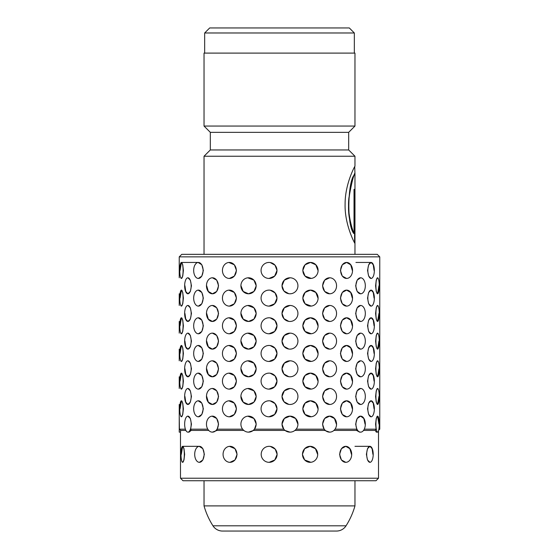 <?xml version="1.0" encoding="UTF-8"?>
<svg xmlns="http://www.w3.org/2000/svg" width="559" height="559" viewBox="0 0 559 559"><rect width="100%" height="100%" fill="white"/><g stroke="black" fill="none" stroke-linecap="round" stroke-linejoin="round"><path stroke-width="0.84" d="M209.695 27.95L349.305 27.95L354.336 32.981L204.664 32.981L209.695 27.95M354.336 53.105L354.336 32.981M204.664 53.105L204.664 32.981M354.965 480.74L354.965 505.895L204.035 505.895L204.035 480.74M204.035 505.895A75.465 75.465 0 0 0 212.958 525.802A11.32 11.32 0 0 0 222.51 531.05L336.49 531.05A11.32 11.32 0 0 0 346.042 525.802A75.465 75.465 0 0 0 354.965 505.895M210.324 149.952L348.676 149.952L354.965 156.24L204.035 156.24L210.324 149.952L210.324 132.343L348.676 132.343L354.965 126.055L354.965 53.105L204.035 53.105L204.035 126.055L354.965 126.055M348.676 149.952L348.676 132.343M210.324 132.343L204.035 126.055M204.035 156.24L204.035 254.345L354.965 254.345L354.965 173.884C353.609 174.792 351.576 182.891 348.865 198.179C347.265 212.441 351.702 228.268 354.022 233.508L354.022 189.354L354.846 189.354L354.846 243.305C353.84 241.795 344.533 223.6 345.106 204.077C344.98 183.555 355.231 165.45 354.965 166.149L354.965 156.24M354.713 166.701L354.965 166.149M354.595 242.837L354.595 189.354L354.022 189.354M350.912 223.796C343.149 202.239 356.998 165.967 354.252 174.953C348.103 180.816 346.273 224.299 353.777 233.508L354.022 233.508M354.713 166.589L354.965 173.884M371.099 389.127L371.099 389.127A8.001 3.256 90 0 0 374.348 381.126A8.001 3.256 90 0 0 371.099 373.126A8.001 3.256 90 0 0 367.843 381.126A8.001 3.256 90 0 0 371.099 389.127L368.654 386.786L367.549 381.126L368.654 375.466L371.099 373.126L373.251 375.466L374.062 381.126M371.099 361.456L371.099 361.456A8.001 3.256 90 0 0 374.348 353.456A8.001 3.256 90 0 0 371.099 345.455A8.001 3.256 90 0 0 367.843 353.456A8.001 3.256 90 0 0 371.099 361.456L368.654 359.116L367.549 353.456L368.654 347.796L371.099 345.455L373.251 347.796L374.062 353.456M371.099 333.786L371.099 333.786A8.001 3.256 90 0 0 374.348 325.785A8.001 3.256 90 0 0 371.099 317.785A8.001 3.256 90 0 0 367.843 325.785A8.001 3.256 90 0 0 371.099 333.786L368.654 331.445L367.549 325.785L368.654 320.125L371.099 317.785L373.251 320.125L374.062 325.785M371.099 306.115L371.099 306.115A8.001 3.256 90 0 0 374.348 298.115A8.001 3.256 90 0 0 371.099 290.114A8.001 3.256 90 0 0 367.843 298.115A8.001 3.256 90 0 0 371.099 306.115L368.654 303.775L367.549 298.115L368.654 292.455L371.099 290.114L373.251 292.455L374.062 298.115M371.099 278.445L371.099 278.445A8.001 3.256 90 0 0 374.348 270.444A8.001 3.256 90 0 0 371.099 262.444A8.001 3.256 90 0 0 367.843 270.444A8.001 3.256 90 0 0 371.099 278.445L368.654 276.104L367.549 270.444L368.654 264.784L371.099 262.444L373.251 264.784L374.062 270.444M346.594 389.127L346.594 389.127A8.001 5.946 90 0 0 352.533 381.126A8.001 5.946 90 0 0 346.594 373.126A8.001 5.946 90 0 0 340.648 381.126A8.001 5.946 90 0 0 346.594 389.127L342.283 386.786L340.431 381.126L342.283 375.466L346.594 373.126L350.689 375.466L352.324 381.126M346.594 361.456L346.594 361.456A8.001 5.946 90 0 0 352.533 353.456A8.001 5.946 90 0 0 346.594 345.455A8.001 5.946 90 0 0 340.648 353.456A8.001 5.946 90 0 0 346.594 361.456L342.283 359.116L340.431 353.456L342.283 347.796L346.594 345.455L350.689 347.796L352.324 353.456M346.594 333.786L346.594 333.786A8.001 5.946 90 0 0 352.533 325.785A8.001 5.946 90 0 0 346.594 317.785A8.001 5.946 90 0 0 340.648 325.785A8.001 5.946 90 0 0 346.594 333.786L342.283 331.445L340.431 325.785L342.283 320.125L346.594 317.785L350.689 320.125L352.324 325.785M346.594 306.115L346.594 306.115A8.001 5.946 90 0 0 352.533 298.115A8.001 5.946 90 0 0 346.594 290.114A8.001 5.946 90 0 0 340.648 298.115A8.001 5.946 90 0 0 346.594 306.115L342.283 303.775L340.431 298.115L342.283 292.455L346.594 290.114L350.689 292.455L352.324 298.115M346.594 278.445L346.594 278.445A8.001 5.946 90 0 0 352.533 270.444A8.001 5.946 90 0 0 346.594 262.444A8.001 5.946 90 0 0 340.648 270.444A8.001 5.946 90 0 0 346.594 278.445L342.283 276.104L340.431 270.444L342.283 264.784L346.594 262.444L350.689 264.784L352.324 270.444M311.223 389.085L305.06 386.786L302.775 381.126L305.06 375.466L310.483 373.126L315.814 375.466L317.994 381.126M311.223 361.414L305.06 359.116L302.775 353.456L305.06 347.796L310.483 345.455L315.814 347.796L317.994 353.456M311.223 333.744L305.06 331.445L302.775 325.785L305.06 320.125L310.483 317.785L315.814 320.125L317.994 325.785M311.223 306.073L305.06 303.775L302.775 298.115L305.06 292.455L310.483 290.114L315.814 292.455L317.994 298.115M311.223 278.403L305.06 276.104L302.775 270.444L305.06 264.784L310.483 262.444L315.814 264.784L317.994 270.444M267.985 373.195L269.019 373.126A8.001 7.959 -90 0 0 261.067 381.126A8.001 7.959 -90 0 0 269.019 389.127L268.11 389.071M270.214 373.216L275.07 375.914L277.005 381.126L274.665 386.779L269.019 389.127A8.001 7.959 -90 0 0 276.978 381.126A8.001 7.959 -90 0 0 269.019 373.126M267.985 345.525L269.019 345.455A8.001 7.959 -90 0 0 261.067 353.456A8.001 7.959 -90 0 0 269.019 361.456L268.11 361.4M270.214 345.546L275.07 348.243L277.005 353.456L274.665 359.109L269.019 361.456A8.001 7.959 -90 0 0 276.978 353.456A8.001 7.959 -90 0 0 269.019 345.455M267.985 317.854L269.019 317.785A8.001 7.959 -90 0 0 261.067 325.785A8.001 7.959 -90 0 0 269.019 333.786L268.11 333.73M270.214 317.875L275.07 320.573L277.005 325.785L274.665 331.438L269.019 333.786A8.001 7.959 -90 0 0 276.978 325.785A8.001 7.959 -90 0 0 269.019 317.785M267.985 290.184L269.019 290.114A8.001 7.959 -90 0 0 261.067 298.115A8.001 7.959 -90 0 0 269.019 306.115L268.11 306.059M270.214 290.205L275.07 292.902L277.005 298.115L274.665 303.768L269.019 306.115A8.001 7.959 -90 0 0 276.978 298.115A8.001 7.959 -90 0 0 269.019 290.114M267.985 262.513L269.019 262.444A8.001 7.959 -90 0 0 261.067 270.444A8.001 7.959 -90 0 0 269.019 278.445L268.11 278.389M270.214 262.534L275.07 265.232L277.005 270.444L274.665 276.097L269.019 278.445A8.001 7.959 -90 0 0 276.978 270.444A8.001 7.959 -90 0 0 269.019 262.444M228.834 373.153L234.347 375.466L236.457 381.126L234.347 386.779L229.365 389.127A8.001 6.925 -90 0 0 236.296 381.126A8.001 6.925 -90 0 0 229.365 373.126A8.001 6.925 -90 0 0 222.44 381.126A8.001 6.925 -90 0 0 229.365 389.127L229.365 389.127M228.834 345.483L234.347 347.796L236.457 353.456L234.347 359.109L229.365 361.456A8.001 6.925 -90 0 0 236.296 353.456A8.001 6.925 -90 0 0 229.365 345.455A8.001 6.925 -90 0 0 222.44 353.456A8.001 6.925 -90 0 0 229.365 361.456L229.365 361.456M228.834 317.812L234.347 320.125L236.457 325.785L234.347 331.438L229.365 333.786A8.001 6.925 -90 0 0 236.296 325.785A8.001 6.925 -90 0 0 229.365 317.785A8.001 6.925 -90 0 0 222.44 325.785A8.001 6.925 -90 0 0 229.365 333.786L229.365 333.786M228.834 290.142L234.347 292.455L236.457 298.115L234.347 303.768L229.365 306.115A8.001 6.925 -90 0 0 236.296 298.115A8.001 6.925 -90 0 0 229.365 290.114A8.001 6.925 -90 0 0 222.44 298.115A8.001 6.925 -90 0 0 229.365 306.115L229.365 306.115M228.834 262.471L234.347 264.784L236.457 270.444L234.347 276.097L229.365 278.445A8.001 6.925 -90 0 0 236.296 270.444A8.001 6.925 -90 0 0 229.365 262.444A8.001 6.925 -90 0 0 222.44 270.444A8.001 6.925 -90 0 0 229.365 278.445L229.365 278.445M198.152 373.139L201.834 375.466L203.343 381.126L201.841 386.779L198.382 389.127A8.001 4.703 -90 0 0 203.085 381.126A8.001 4.703 -90 0 0 198.382 373.126A8.001 4.703 -90 0 0 193.68 381.126A8.001 4.703 -90 0 0 198.382 389.127L198.382 389.127M198.152 345.469L201.834 347.796L203.343 353.456L201.841 359.109L198.382 361.456A8.001 4.703 -90 0 0 203.085 353.456A8.001 4.703 -90 0 0 198.382 345.455A8.001 4.703 -90 0 0 193.68 353.456A8.001 4.703 -90 0 0 198.382 361.456L198.382 361.456M198.152 317.798L201.834 320.125L203.343 325.785L201.841 331.438L198.382 333.786A8.001 4.703 -90 0 0 203.085 325.785A8.001 4.703 -90 0 0 198.382 317.785A8.001 4.703 -90 0 0 193.68 325.785A8.001 4.703 -90 0 0 198.382 333.786L198.382 333.786M198.152 290.128L201.834 292.455L203.343 298.115L201.841 303.768L198.382 306.115A8.001 4.703 -90 0 0 203.085 298.115A8.001 4.703 -90 0 0 198.382 290.114A8.001 4.703 -90 0 0 193.68 298.115A8.001 4.703 -90 0 0 198.382 306.115L198.382 306.115M198.152 262.457L201.834 264.784L203.343 270.444L201.841 276.097L198.382 278.445A8.001 4.703 -90 0 0 203.085 270.444A8.001 4.703 -90 0 0 198.382 262.444A8.001 4.703 -90 0 0 193.68 270.444A8.001 4.703 -90 0 0 198.382 278.445L198.382 278.445M180.075 381.126L181.423 373.126L182.758 375.466L183.401 381.126L182.758 386.779L181.423 389.127A8.001 1.663 -90 0 0 183.086 381.126A8.001 1.663 -90 0 0 181.423 373.126A8.001 1.663 -90 0 0 179.76 381.126A8.001 1.663 -90 0 0 181.423 389.127L181.423 389.127M180.075 353.456L181.423 345.455L182.758 347.796L183.401 353.456L182.758 359.109L181.423 361.456A8.001 1.663 -90 0 0 183.086 353.456A8.001 1.663 -90 0 0 181.423 345.455A8.001 1.663 -90 0 0 179.76 353.456A8.001 1.663 -90 0 0 181.423 361.456L181.423 361.456M180.075 325.785L181.423 317.785L182.758 320.125L183.401 325.785L182.758 331.438L181.423 333.786A8.001 1.663 -90 0 0 183.086 325.785A8.001 1.663 -90 0 0 181.423 317.785A8.001 1.663 -90 0 0 179.76 325.785A8.001 1.663 -90 0 0 181.423 333.786L181.423 333.786M180.075 298.115L181.423 290.114L182.758 292.455L183.401 298.115L182.758 303.768L181.423 306.115A8.001 1.663 -90 0 0 183.086 298.115A8.001 1.663 -90 0 0 181.423 290.114A8.001 1.663 -90 0 0 179.76 298.115A8.001 1.663 -90 0 0 181.423 306.115L181.423 306.115M180.075 270.444L181.423 262.444L182.758 264.784L183.401 270.444L182.758 276.097L181.423 278.445A8.001 1.663 -90 0 0 183.086 270.444A8.001 1.663 -90 0 0 181.423 262.444A8.001 1.663 -90 0 0 179.76 270.444A8.001 1.663 -90 0 0 181.423 278.445L181.423 278.445M375.599 285.789L376.242 280.136L377.577 277.788A8.001 1.663 90 0 0 375.914 285.789A8.001 1.663 90 0 0 377.577 293.789L376.242 291.449L375.599 285.789M375.599 313.459L376.242 307.806L377.577 305.459A8.001 1.663 90 0 0 375.914 313.459A8.001 1.663 90 0 0 377.577 321.46L376.242 319.119L375.599 313.459M375.599 341.13L376.242 335.477L377.577 333.129A8.001 1.663 90 0 0 375.914 341.13A8.001 1.663 90 0 0 377.577 349.13L376.242 346.79L375.599 341.13M375.599 368.8L376.242 363.147L377.577 360.8A8.001 1.663 90 0 0 375.914 368.8A8.001 1.663 90 0 0 377.577 376.801L376.242 374.46L375.599 368.8M375.599 396.471L376.242 390.818L377.577 388.47A8.001 1.663 90 0 0 375.914 396.471A8.001 1.663 90 0 0 377.577 404.471L376.242 402.131L375.599 396.471M364.272 429.172L376.095 429.172L375.599 424.141L376.242 418.481L377.577 416.141L378.925 424.141M355.657 285.789L357.159 280.136L360.618 277.788A8.001 4.703 90 0 0 355.915 285.789A8.001 4.703 90 0 0 360.618 293.789L357.166 291.449L355.657 285.789M355.657 313.459L357.159 307.806L360.618 305.459A8.001 4.703 90 0 0 355.915 313.459A8.001 4.703 90 0 0 360.618 321.46L357.166 319.119L355.657 313.459M355.657 341.13L357.159 335.477L360.618 333.129A8.001 4.703 90 0 0 355.915 341.13A8.001 4.703 90 0 0 360.618 349.13L357.166 346.79L355.657 341.13M355.657 368.8L357.159 363.147L360.618 360.8A8.001 4.703 90 0 0 355.915 368.8A8.001 4.703 90 0 0 360.618 376.801L357.166 374.46L355.657 368.8M355.657 396.471L357.159 390.818L360.618 388.47A8.001 4.703 90 0 0 355.915 396.471A8.001 4.703 90 0 0 360.618 404.471L357.166 402.131L355.657 396.471M335.016 429.172L356.803 429.172L355.657 424.141L357.166 418.481L360.618 416.141L363.811 418.488L365.062 424.141M322.543 285.789L324.653 280.136L329.635 277.788A8.001 6.925 90 0 0 322.704 285.789A8.001 6.925 90 0 0 329.635 293.789L324.653 291.449L322.543 285.789M322.543 313.459L324.653 307.806L329.635 305.459A8.001 6.925 90 0 0 322.704 313.459A8.001 6.925 90 0 0 329.635 321.46L324.653 319.119L322.543 313.459M322.543 341.13L324.653 335.477L329.635 333.129A8.001 6.925 90 0 0 322.704 341.13A8.001 6.925 90 0 0 329.635 349.13L324.653 346.79L322.543 341.13M322.543 368.8L324.653 363.147L329.635 360.8A8.001 6.925 90 0 0 322.704 368.8A8.001 6.925 90 0 0 329.635 376.801L324.653 374.46L322.543 368.8M322.543 396.471L324.653 390.818L329.635 388.47A8.001 6.925 90 0 0 322.704 396.471A8.001 6.925 90 0 0 329.635 404.471L324.653 402.131L322.543 396.471M296.165 429.172L324.15 429.172L322.543 424.141L324.653 418.481L329.635 416.141L334.45 418.488L336.399 424.141M288.786 293.699L283.93 291.001L281.995 285.789L284.335 280.136L289.981 277.788L290.89 277.844M288.786 321.369L283.93 318.672L281.995 313.459L284.335 307.806L289.981 305.459L290.89 305.514M288.786 349.04L283.93 346.342L281.995 341.13L284.335 335.477L289.981 333.129L290.89 333.185M288.786 376.71L283.93 374.013L281.995 368.8L284.335 363.147L289.981 360.8L290.89 360.855M288.786 404.381L283.93 401.683L281.995 396.471L284.335 390.818L289.981 388.47L290.89 388.526M247.784 416.182L253.947 418.488L256.225 424.141L254.492 429.172L283.776 429.172L281.995 424.141L284.342 418.481L289.981 416.141L295.592 418.488L297.905 424.141M247.777 277.83L253.94 280.129L256.225 285.789L253.94 291.449L248.517 293.789L243.186 291.449L241.006 285.789M247.777 305.5L253.94 307.799L256.225 313.459L253.94 319.119L248.517 321.46L243.186 319.119L241.006 313.459M247.777 333.171L253.94 335.47L256.225 341.13L253.94 346.79L248.517 349.13L243.186 346.79L241.006 341.13M247.777 360.841L253.94 363.14L256.225 368.8L253.94 374.46L248.517 376.801L243.186 374.46L241.006 368.8M247.777 388.512L253.94 390.811L256.225 396.471L253.94 402.131L248.517 404.471L243.186 402.131L241.006 396.471M212.406 277.788L212.406 277.788A8.001 5.946 -90 0 0 206.467 285.789A8.001 5.946 -90 0 0 212.406 293.789A8.001 5.946 -90 0 0 218.352 285.789A8.001 5.946 -90 0 0 212.406 277.788L216.717 280.129L218.569 285.789L216.717 291.449L212.406 293.789L208.311 291.449L206.676 285.789M212.406 305.459L212.406 305.459A8.001 5.946 -90 0 0 206.467 313.459A8.001 5.946 -90 0 0 212.406 321.46A8.001 5.946 -90 0 0 218.352 313.459A8.001 5.946 -90 0 0 212.406 305.459L216.717 307.799L218.569 313.459L216.717 319.119L212.406 321.46L208.311 319.119L206.676 313.459M212.406 333.129L212.406 333.129A8.001 5.946 -90 0 0 206.467 341.13A8.001 5.946 -90 0 0 212.406 349.13A8.001 5.946 -90 0 0 218.352 341.13A8.001 5.946 -90 0 0 212.406 333.129L216.717 335.47L218.569 341.13L216.717 346.79L212.406 349.13L208.311 346.79L206.676 341.13M212.406 360.8L212.406 360.8A8.001 5.946 -90 0 0 206.467 368.8A8.001 5.946 -90 0 0 212.406 376.801A8.001 5.946 -90 0 0 218.352 368.8A8.001 5.946 -90 0 0 212.406 360.8L216.717 363.14L218.569 368.8L216.717 374.46L212.406 376.801L208.311 374.46L206.676 368.8M212.406 388.47L212.406 388.47A8.001 5.946 -90 0 0 206.467 396.471A8.001 5.946 -90 0 0 212.406 404.471A8.001 5.946 -90 0 0 218.352 396.471A8.001 5.946 -90 0 0 212.406 388.47L216.717 390.811L218.569 396.471L216.717 402.131L212.406 404.471L208.311 402.131L206.676 396.471M212.036 416.155L216.717 418.488L218.569 424.141L217.158 429.172L242.599 429.172M187.901 277.788L187.901 277.788A8.001 3.256 -90 0 0 184.652 285.789A8.001 3.256 -90 0 0 187.901 293.789A8.001 3.256 -90 0 0 191.157 285.789A8.001 3.256 -90 0 0 187.901 277.788L190.346 280.129L191.451 285.789L190.346 291.449L187.901 293.789L185.749 291.449L184.938 285.789M187.901 305.459L187.901 305.459A8.001 3.256 -90 0 0 184.652 313.459A8.001 3.256 -90 0 0 187.901 321.46A8.001 3.256 -90 0 0 191.157 313.459A8.001 3.256 -90 0 0 187.901 305.459L190.346 307.799L191.451 313.459L190.346 319.119L187.901 321.46L185.749 319.119L184.938 313.459M187.901 333.129L187.901 333.129A8.001 3.256 -90 0 0 184.652 341.13A8.001 3.256 -90 0 0 187.901 349.13A8.001 3.256 -90 0 0 191.157 341.13A8.001 3.256 -90 0 0 187.901 333.129L190.346 335.47L191.451 341.13L190.346 346.79L187.901 349.13L185.749 346.79L184.938 341.13M187.901 360.8L187.901 360.8A8.001 3.256 -90 0 0 184.652 368.8A8.001 3.256 -90 0 0 187.901 376.801A8.001 3.256 -90 0 0 191.157 368.8A8.001 3.256 -90 0 0 187.901 360.8L190.346 363.14L191.451 368.8L190.346 374.46L187.901 376.801L185.749 374.46L184.938 368.8M187.901 388.47L187.901 388.47A8.001 3.256 -90 0 0 184.652 396.471A8.001 3.256 -90 0 0 187.901 404.471A8.001 3.256 -90 0 0 191.157 396.471A8.001 3.256 -90 0 0 187.901 388.47L190.346 390.811L191.451 396.471L190.346 402.131L187.901 404.471L185.749 402.131L184.938 396.471M187.789 416.148L190.346 418.488L191.451 424.141L190.605 429.172L207.787 429.172M378.869 429.172L379.764 429.172L379.764 256.861L179.236 256.861L179.236 277.788M179.236 305.459L179.236 293.789M179.236 333.129L179.236 321.46M179.236 360.8L179.236 349.13M179.236 388.47L179.236 376.801M179.425 429.172L180.613 430.43L180.494 432.142L179.236 432.142L179.236 416.141L179.425 429.172L185.371 429.172M198.152 400.81L201.834 403.137L203.343 408.797L201.841 414.45L198.382 416.797A8.001 4.703 -90 0 0 203.085 408.797A8.001 4.703 -90 0 0 198.382 400.796A8.001 4.703 -90 0 0 193.68 408.797A8.001 4.703 -90 0 0 198.382 416.797L198.382 416.797M228.834 400.824L234.347 403.137L236.457 408.797L234.347 414.45L229.365 416.797A8.001 6.925 -90 0 0 236.296 408.797A8.001 6.925 -90 0 0 229.365 400.796A8.001 6.925 -90 0 0 222.44 408.797A8.001 6.925 -90 0 0 229.365 416.797L229.365 416.797M180.075 408.797L181.423 400.796L182.758 403.137L183.401 408.797L182.758 414.45L181.423 416.797A8.001 1.663 -90 0 0 183.086 408.797A8.001 1.663 -90 0 0 181.423 400.796A8.001 1.663 -90 0 0 179.76 408.797A8.001 1.663 -90 0 0 181.423 416.797L181.423 416.797M346.594 416.797L346.594 416.797A8.001 5.946 90 0 0 352.533 408.797A8.001 5.946 90 0 0 346.594 400.796A8.001 5.946 90 0 0 340.648 408.797A8.001 5.946 90 0 0 346.594 416.797L342.283 414.457L340.431 408.797L342.283 403.137L346.594 400.796L350.689 403.137L352.324 408.797M371.099 416.797L371.099 416.797A8.001 3.256 90 0 0 374.348 408.797A8.001 3.256 90 0 0 371.099 400.796A8.001 3.256 90 0 0 367.843 408.797A8.001 3.256 90 0 0 371.099 416.797L368.654 414.457L367.549 408.797L368.654 403.137L371.099 400.796L373.251 403.137L374.062 408.797M311.223 416.755L305.06 414.457L302.775 408.797L305.06 403.137L310.483 400.796L315.814 403.137L317.994 408.797M267.985 400.866L269.019 400.796A8.001 7.959 -90 0 0 261.067 408.797A8.001 7.959 -90 0 0 269.019 416.797L268.11 416.741M270.214 400.887L275.07 403.584L277.005 408.797L274.665 414.45L269.019 416.797A8.001 7.959 -90 0 0 276.978 408.797A8.001 7.959 -90 0 0 269.019 400.796M199.172 446.341L202.854 448.674L204.363 454.327L202.854 459.98L199.402 462.328A8.001 4.703 -90 0 0 204.105 454.327A8.001 4.703 -90 0 0 199.402 446.327A8.001 4.703 -90 0 0 194.7 454.327A8.001 4.703 -90 0 0 199.402 462.328L199.402 462.328M229.463 446.355L234.976 448.674L237.086 454.327L234.976 459.98L229.994 462.328A8.001 6.925 -90 0 0 236.925 454.327A8.001 6.925 -90 0 0 229.994 446.327A8.001 6.925 -90 0 0 223.069 454.327A8.001 6.925 -90 0 0 229.994 462.328L229.994 462.328M181.312 454.327L182.653 446.327L183.988 448.674L184.638 454.327L183.988 459.98L182.653 462.328A8.001 1.663 -90 0 0 184.316 454.327A8.001 1.663 -90 0 0 182.653 446.327A8.001 1.663 -90 0 0 180.99 454.327A8.001 1.663 -90 0 0 182.653 462.328L182.653 462.328M345.748 462.328L345.748 462.328A8.001 5.946 90 0 0 351.695 454.327A8.001 5.946 90 0 0 345.748 446.327A8.001 5.946 90 0 0 339.802 454.327A8.001 5.946 90 0 0 345.748 462.328L341.437 459.987L339.586 454.327L341.437 448.667L345.748 446.327L349.843 448.674L351.478 454.327M369.946 462.328L369.946 462.328A8.001 3.256 90 0 0 373.202 454.327A8.001 3.256 90 0 0 369.946 446.327A8.001 3.256 90 0 0 366.697 454.327A8.001 3.256 90 0 0 369.946 462.328L367.501 459.987L366.397 454.327L367.501 448.667L369.946 446.327L372.105 448.674L372.909 454.327M310.832 462.286L304.669 459.987L302.391 454.327L304.669 448.667L310.098 446.327L315.423 448.674L317.603 454.327M268.117 446.396L269.152 446.327A8.001 7.959 -90 0 0 261.193 454.327A8.001 7.959 -90 0 0 269.152 462.328L268.243 462.272M270.339 446.417L275.203 449.115L277.138 454.327L274.797 459.98L269.152 462.328A8.001 7.959 -90 0 0 277.103 454.327A8.001 7.959 -90 0 0 269.152 446.327M378.506 478.224L180.494 478.224L183.01 480.74L375.99 480.74L378.506 478.224L378.506 430.765M377.577 432.142A8.001 1.663 90 0 0 379.24 424.141A8.001 1.663 90 0 0 377.577 416.141A8.001 1.663 90 0 0 375.914 424.141A8.001 1.663 90 0 0 377.577 432.142L376.347 432.142L375.194 430.43L376.095 429.172M363.525 430.43L375.194 430.43M360.618 432.142A8.001 4.703 90 0 0 365.32 424.141A8.001 4.703 90 0 0 360.618 416.141A8.001 4.703 90 0 0 355.915 424.141A8.001 4.703 90 0 0 360.618 432.142L359.598 432.142L356.593 430.43L356.803 429.172M333.912 430.43L356.593 430.43M329.635 432.142A8.001 6.925 90 0 0 336.56 424.141A8.001 6.925 90 0 0 329.635 416.141A8.001 6.925 90 0 0 322.704 424.141A8.001 6.925 90 0 0 329.635 432.142L324.66 430.43L324.15 429.172M294.9 430.43L324.66 430.43M289.981 432.142A8.001 7.959 90 0 0 297.933 424.141A8.001 7.959 90 0 0 289.981 416.141A8.001 7.959 90 0 0 282.022 424.141A8.001 7.959 90 0 0 289.981 432.142L284.922 430.43L283.776 429.172M254.492 429.172L253.646 430.43L284.922 430.43M253.646 430.43L248.517 432.142A8.001 7.609 -90 0 0 256.127 424.141A8.001 7.609 -90 0 0 248.517 416.141A8.001 7.609 -90 0 0 240.908 424.141A8.001 7.609 -90 0 0 248.517 432.142M217.158 429.172L217.004 430.43L243.815 430.43M217.004 430.43L212.406 432.142A8.001 5.946 -90 0 0 218.352 424.141A8.001 5.946 -90 0 0 212.406 416.141A8.001 5.946 -90 0 0 206.467 424.141A8.001 5.946 -90 0 0 212.406 432.142M190.605 429.172L191.178 430.43L208.738 430.43M191.178 430.43L189.054 432.142L187.901 432.142A8.001 3.256 -90 0 0 191.157 424.141A8.001 3.256 -90 0 0 187.901 416.141A8.001 3.256 -90 0 0 184.652 424.141A8.001 3.256 -90 0 0 187.901 432.142M180.613 430.43L185.888 430.43M180.494 478.224L180.494 432.142M291.015 404.402L289.981 404.471A8.001 7.959 90 0 0 297.933 396.471A8.001 7.959 90 0 0 289.981 388.47A8.001 7.959 90 0 0 282.022 396.471A8.001 7.959 90 0 0 289.981 404.471M291.015 376.731L289.981 376.801A8.001 7.959 90 0 0 297.933 368.8A8.001 7.959 90 0 0 289.981 360.8A8.001 7.959 90 0 0 282.022 368.8A8.001 7.959 90 0 0 289.981 376.801M291.015 349.061L289.981 349.13A8.001 7.959 90 0 0 297.933 341.13A8.001 7.959 90 0 0 289.981 333.129A8.001 7.959 90 0 0 282.022 341.13A8.001 7.959 90 0 0 289.981 349.13M291.015 321.39L289.981 321.46A8.001 7.959 90 0 0 297.933 313.459A8.001 7.959 90 0 0 289.981 305.459A8.001 7.959 90 0 0 282.022 313.459A8.001 7.959 90 0 0 289.981 321.46M291.015 293.72L289.981 293.789A8.001 7.959 90 0 0 297.933 285.789A8.001 7.959 90 0 0 289.981 277.788A8.001 7.959 90 0 0 282.022 285.789A8.001 7.959 90 0 0 289.981 293.789M330.166 404.443L329.635 404.471A8.001 6.925 90 0 0 336.56 396.471A8.001 6.925 90 0 0 329.635 388.47L329.635 388.47M330.166 376.773L329.635 376.801A8.001 6.925 90 0 0 336.56 368.8A8.001 6.925 90 0 0 329.635 360.8L329.635 360.8M330.166 349.102L329.635 349.13A8.001 6.925 90 0 0 336.56 341.13A8.001 6.925 90 0 0 329.635 333.129L329.635 333.129M330.166 321.432L329.635 321.46A8.001 6.925 90 0 0 336.56 313.459A8.001 6.925 90 0 0 329.635 305.459L329.635 305.459M330.166 293.761L329.635 293.789A8.001 6.925 90 0 0 336.56 285.789A8.001 6.925 90 0 0 329.635 277.788L329.635 277.788M360.848 404.457L360.618 404.471A8.001 4.703 90 0 0 365.32 396.471A8.001 4.703 90 0 0 360.618 388.47L360.618 388.47M360.848 376.787L360.618 376.801A8.001 4.703 90 0 0 365.32 368.8A8.001 4.703 90 0 0 360.618 360.8L360.618 360.8M360.848 349.116L360.618 349.13A8.001 4.703 90 0 0 365.32 341.13A8.001 4.703 90 0 0 360.618 333.129L360.618 333.129M360.848 321.446L360.618 321.46A8.001 4.703 90 0 0 365.32 313.459A8.001 4.703 90 0 0 360.618 305.459L360.618 305.459M360.848 293.775L360.618 293.789A8.001 4.703 90 0 0 365.32 285.789A8.001 4.703 90 0 0 360.618 277.788L360.618 277.788M378.925 396.471L377.577 404.471A8.001 1.663 90 0 0 379.24 396.471A8.001 1.663 90 0 0 377.577 388.47L377.577 388.47M378.925 368.8L377.577 376.801A8.001 1.663 90 0 0 379.24 368.8A8.001 1.663 90 0 0 377.577 360.8L377.577 360.8M378.925 341.13L377.577 349.13A8.001 1.663 90 0 0 379.24 341.13A8.001 1.663 90 0 0 377.577 333.129L377.577 333.129M378.925 313.459L377.577 321.46A8.001 1.663 90 0 0 379.24 313.459A8.001 1.663 90 0 0 377.577 305.459L377.577 305.459M378.925 285.789L377.577 293.789A8.001 1.663 90 0 0 379.24 285.789A8.001 1.663 90 0 0 377.577 277.788L377.577 277.788M179.236 416.141L179.236 404.471M179.236 256.861L181.752 254.345L377.248 254.345L379.764 256.861M204.035 254.345L354.965 254.345M302.489 454.327A8.001 7.609 90 0 0 310.098 462.328A8.001 7.609 90 0 0 317.701 454.327A8.001 7.609 90 0 0 310.098 446.327A8.001 7.609 90 0 0 302.489 454.327M378.506 446.327L378.506 462.328M302.873 408.797A8.001 7.609 90 0 0 310.483 416.797A8.001 7.609 90 0 0 318.092 408.797A8.001 7.609 90 0 0 310.483 400.796A8.001 7.609 90 0 0 302.873 408.797M379.764 400.796L379.764 416.797M240.908 396.471A8.001 7.609 -90 0 0 248.517 404.471A8.001 7.609 -90 0 0 256.127 396.471A8.001 7.609 -90 0 0 248.517 388.47A8.001 7.609 -90 0 0 240.908 396.471M240.908 368.8A8.001 7.609 -90 0 0 248.517 376.801A8.001 7.609 -90 0 0 256.127 368.8A8.001 7.609 -90 0 0 248.517 360.8A8.001 7.609 -90 0 0 240.908 368.8M240.908 341.13A8.001 7.609 -90 0 0 248.517 349.13A8.001 7.609 -90 0 0 256.127 341.13A8.001 7.609 -90 0 0 248.517 333.129A8.001 7.609 -90 0 0 240.908 341.13M240.908 313.459A8.001 7.609 -90 0 0 248.517 321.46A8.001 7.609 -90 0 0 256.127 313.459A8.001 7.609 -90 0 0 248.517 305.459A8.001 7.609 -90 0 0 240.908 313.459M240.908 285.789A8.001 7.609 -90 0 0 248.517 293.789A8.001 7.609 -90 0 0 256.127 285.789A8.001 7.609 -90 0 0 248.517 277.788A8.001 7.609 -90 0 0 240.908 285.789M302.873 381.126A8.001 7.609 90 0 0 310.483 389.127A8.001 7.609 90 0 0 318.092 381.126A8.001 7.609 90 0 0 310.483 373.126A8.001 7.609 90 0 0 302.873 381.126M379.764 373.126L379.764 389.127M302.873 353.456A8.001 7.609 90 0 0 310.483 361.456A8.001 7.609 90 0 0 318.092 353.456A8.001 7.609 90 0 0 310.483 345.455A8.001 7.609 90 0 0 302.873 353.456M379.764 345.455L379.764 361.456M302.873 325.785A8.001 7.609 90 0 0 310.483 333.786A8.001 7.609 90 0 0 318.092 325.785A8.001 7.609 90 0 0 310.483 317.785A8.001 7.609 90 0 0 302.873 325.785M379.764 317.785L379.764 333.786M302.873 298.115A8.001 7.609 90 0 0 310.483 306.115A8.001 7.609 90 0 0 318.092 298.115A8.001 7.609 90 0 0 310.483 290.114A8.001 7.609 90 0 0 302.873 298.115M379.764 290.114L379.764 306.115M302.873 270.444A8.001 7.609 90 0 0 310.483 278.445A8.001 7.609 90 0 0 318.092 270.444A8.001 7.609 90 0 0 310.483 262.444A8.001 7.609 90 0 0 302.873 270.444M379.764 262.444L379.764 278.445M212.958 525.802L346.042 525.802M198.382 262.444L181.423 262.444M355.922 262.444L371.099 262.444M199.402 446.327L182.653 446.327M378.639 430.304L379.764 429.172M354.965 446.327L369.946 446.327"/></g></svg>
